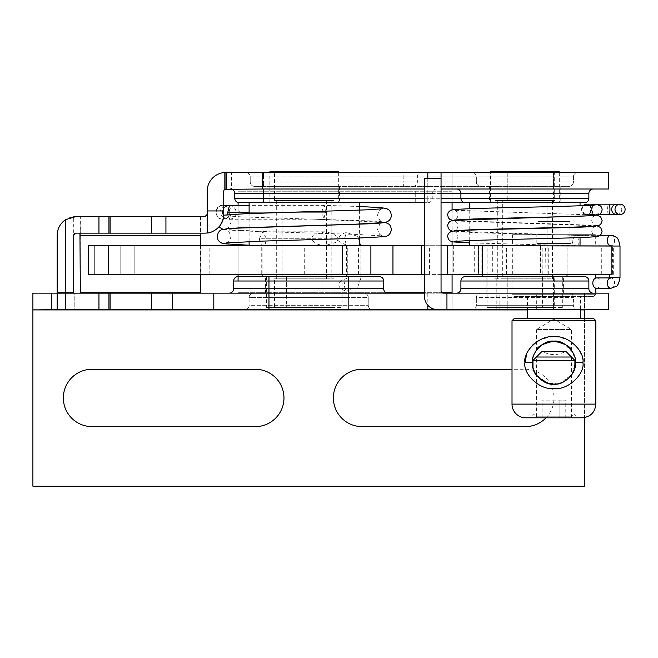 <?xml version="1.0" encoding="UTF-8"?>
<svg xmlns="http://www.w3.org/2000/svg" width="658" height="658" viewBox="0 0 658 658"><rect width="100%" height="100%" fill="white"/><g stroke="black" fill="none" stroke-linecap="round" stroke-linejoin="round"><path stroke-width="0.49" stroke-dasharray="3.29 2.47" d="M524.887 278.811L552.465 278.811L524.887 278.811M524.887 200.484L552.465 200.484L524.887 200.484M304.267 278.811L276.689 278.811L304.267 278.811M304.267 200.484L276.689 200.484L304.267 200.484M571.473 416.81L536.393 416.81L571.473 416.81L571.473 357.023L536.393 357.023L536.393 375.085L548.007 383.318L560.863 383.014L572.106 374.155L575.446 362.648L573.044 352.77L564.26 343.772L553.148 341.148L542.077 344.693M609.53 245.327A5.182 3.668 90 0 0 610.92 245.714L575.816 245.714C573.595 245.409 572.37 243.682 572.156 240.532L575.816 235.35L579.484 240.532C579.27 243.682 578.045 245.409 575.816 245.714L469.73 242.892M610.92 235.35A5.182 3.668 90 0 1 614.588 240.532A5.182 3.668 90 0 1 610.92 245.714L612.425 245.714L612.409 274.394L609.637 274.394M595.589 204.227A5.182 5.05 90 0 1 600.129 209.384A5.182 5.05 -90 0 1 594.552 214.541A5.182 5.05 -90 0 1 590.02 209.384A5.182 5.05 90 0 1 592.085 205.197M596.493 277.923A5.182 3.668 -90 0 1 600.154 283.113A5.182 3.668 -90 0 1 596.493 288.294M612.409 274.394L447.67 274.394L453.329 274.394L453.329 245.714L447.67 245.714L612.425 245.714M478.169 245.714L487.109 245.714L478.169 245.714M469.73 245.714L580.043 245.714L469.73 245.714M595.301 245.714L512.574 245.714L595.301 245.714L595.301 234.684L512.574 234.684L595.301 234.684M507.236 293.147L569.005 293.147L553.567 293.147L553.567 288.739L588.869 288.739L588.869 281.015A4.409 4.409 0 0 0 584.452 276.599L465.321 276.599A4.409 4.409 0 0 0 460.904 281.015L460.904 288.739A4.409 4.409 0 0 1 456.496 293.147L608.724 293.147L608.724 309.696L452.079 309.696L499.841 309.696L499.841 293.147L452.079 293.147L452.079 309.696L452.079 293.147L507.236 293.147L507.236 309.696M482.75 276.599L567.023 276.599L482.75 276.599L496.206 276.599L496.206 281.015L460.904 281.015M363.833 293.147A4.409 4.409 0 0 1 368.241 297.564A4.409 4.409 0 0 0 363.833 293.147A4.409 4.409 0 0 1 368.241 297.564L348.386 297.564L348.386 293.147L253.519 293.147L363.833 293.147L229.255 293.147L388.097 293.147L348.386 293.147L348.386 288.739L383.688 288.739L383.688 281.015L348.386 281.015L348.386 276.599L238.081 276.599M253.519 293.147A4.409 4.409 0 0 0 249.111 297.564A4.409 4.409 0 0 1 253.519 293.147A4.409 4.409 0 0 0 249.111 297.564L268.966 297.564L268.966 288.739L348.386 288.739L348.386 281.015L268.966 281.015L268.966 276.599L262.123 276.599L346.404 276.599M34.52 293.147L499.841 293.147M57.172 292.711L73.712 292.711L57.172 292.711L73.712 292.711L73.712 216.721A18.753 18.753 0 0 0 57.172 235.35L57.172 309.252L57.172 293.147L74.815 293.147L74.815 309.696L57.172 309.696L74.815 309.696L74.815 293.147L57.172 293.147L57.172 309.696M424.5 293.147L441.049 293.147L441.049 309.696L33.065 309.696M424.5 189.019L441.049 189.019L441.049 290.943A2.204 2.204 0 0 0 443.253 293.147L441.049 293.147L441.049 309.696L437.743 309.696A13.234 13.234 0 0 1 424.5 296.462L424.5 178.425L441.049 178.425L441.049 189.019L441.049 178.425M569.005 293.147A4.409 4.409 0 0 1 573.422 297.564L476.351 297.564A4.409 4.409 0 0 1 480.759 293.147A4.409 4.409 0 0 0 476.351 297.564L573.422 297.564A4.409 4.409 0 0 0 569.005 293.147A4.409 4.409 0 0 1 573.422 297.564L573.422 305.287A4.409 4.409 0 0 0 577.831 309.696A4.409 4.409 0 0 1 573.422 305.287L553.567 305.287L553.567 309.696L471.934 309.696L577.831 309.696L553.567 309.696L553.567 293.147L456.496 293.147A4.409 4.409 0 0 0 460.904 288.739L496.206 288.739L496.206 281.015L588.869 281.015M499.841 309.696L446.946 309.696M244.694 309.696L372.658 309.696L244.694 309.696A4.409 4.409 0 0 0 249.111 305.287L368.241 305.287L249.111 305.287A4.409 4.409 0 0 1 244.694 309.696A4.409 4.409 0 0 0 249.111 305.287L249.111 297.564L249.111 305.287M584.403 293.147A17.47 0.748 -68.7 0 1 584.452 293.279L584.452 309.696M32.9 293.279L32.9 311.9L584.452 311.9L584.452 293.279M110.116 293.147L110.116 309.696M213.809 293.147L213.809 309.696M584.452 318.521L584.452 417.608M584.452 311.9L584.452 486.196L32.9 486.196L32.9 311.9M546.025 417.797A28.681 28.681 0 0 0 525.323 369.261L362.065 369.261A28.681 28.681 0 0 0 333.384 397.942A28.681 28.681 0 0 0 362.065 426.623L525.323 426.623A28.681 28.681 0 0 0 554.003 397.942A28.681 28.681 0 0 0 525.323 369.261L512.014 369.261M255.288 369.261L92.03 369.261A28.681 28.681 0 0 0 63.349 397.942A28.681 28.681 0 0 0 92.03 426.623L255.288 426.623A28.681 28.681 0 0 0 283.968 397.942A28.681 28.681 0 0 0 255.288 369.261M553.567 293.147L553.567 305.287L476.351 305.287L476.351 297.564L476.351 305.287A4.409 4.409 0 0 1 471.934 309.696A4.409 4.409 0 0 0 476.351 305.287L573.422 305.287L573.422 297.564M542.62 293.147L486.163 293.147L563.602 293.147L542.62 293.147L542.62 276.599L563.602 276.599L486.163 276.599L542.62 276.599M322.001 293.147L265.544 293.147L342.983 293.147L322.001 293.147L322.001 276.599L342.983 276.599L265.544 276.599L322.001 276.599M372.658 309.696A4.409 4.409 0 0 1 368.241 305.287A4.409 4.409 0 0 0 372.658 309.696A4.409 4.409 0 0 1 368.241 305.287L368.241 297.564L368.241 305.287M507.145 276.599L507.145 293.147M233.664 288.739L233.664 281.015L268.966 281.015L268.966 288.739L233.664 288.739M286.526 276.599L286.526 293.147M223.72 215.166L222.7 220.537M222.643 220.693L222.388 221.368M322.091 212.295L322.65 207.13L323.769 205.345L324.896 207.13L325.455 212.295L323.769 219.237L322.091 212.295L249.111 212.295M259.285 238.764L262.863 231.813L266.441 238.764L265.256 243.929L263.973 245.376L262.493 245.673L260.469 243.929L259.285 238.764L311.308 238.764L313.093 235.309L324.797 231.813L334.239 233.804L338.294 238.764L336.509 242.218L324.797 245.714L315.363 243.731L311.308 238.764M306.414 218.974L315.511 219.229L306.414 218.974M238.081 214.623L238.081 209.96L239.751 212.295L238.081 214.623L238.081 244.76M360.888 245.714L347.07 245.714L347.136 277.923L346.511 278.605A13.497 6.95 0 0 0 338.845 284.873A13.497 6.95 0 0 0 346.511 291.149L357.681 287.201L360.888 277.923L360.888 245.714L357.681 236.436L346.511 232.496C341.757 233.648 339.207 235.745 338.845 238.764C337.784 240.581 340.334 242.67 346.511 245.031L344.479 238.764L346.511 232.496M279.05 232.093L270.15 231.822L277.906 231.813C284.684 231.986 285.153 232.085 279.313 232.101L279.05 232.093M223.736 214.385L223.736 206.883C218.875 210.33 218.785 213.891 223.465 217.568L223.736 214.385M222.494 212.295A6.95 6.744 -90 0 0 229.239 219.237A6.95 6.744 -90 0 0 235.983 212.295A6.95 6.744 -90 0 0 229.239 205.345A6.95 6.744 -90 0 0 222.494 212.295M221.302 223.63L220.644 224.707M220.529 224.88L219.517 226.237M219.287 226.516L218.884 226.977M219.879 225.776L220.397 225.069M360.888 277.923L347.07 277.923L346.511 278.605A6.95 3.578 90 0 0 344.479 284.873A6.95 3.578 90 0 0 346.511 291.149M238.081 281.015L238.081 202.557M238.081 205.345L238.081 209.96M238.081 245.714L238.081 274.394M75.925 233.138L207.188 233.006A18.753 18.753 0 0 0 223.465 217.568M536.838 243.509L571.037 243.509L536.838 243.509L536.838 234.684L571.037 234.684L536.838 234.684M512.574 234.684L512.574 245.714M574.895 360.436L532.98 360.436M533.054 367.814L532.98 367.485C532.865 370.569 540.119 384.675 553.937 384.157C567.755 384.675 575.01 370.569 574.895 367.485M549.965 383.787L549.323 383.655M570.486 417.797L574.286 413.997L533.58 413.997L574.286 413.997L578.094 417.797L529.78 417.797L533.58 413.997L537.389 417.797L570.486 417.797L537.389 417.797M542.908 351.611L564.967 351.611L542.908 351.611A22.059 22.059 0 0 0 564.967 351.611M541.805 351.611L566.069 351.611M548.015 417.797L559.859 417.797L542.093 417.797L548.015 417.797L548.015 400.146L559.859 400.146L542.093 400.146L548.015 400.146L548.015 417.797M565.781 417.797L559.859 417.797L565.781 417.797L565.781 400.146L559.859 400.146L565.781 400.146M559.859 417.797L559.859 400.146L559.859 417.797M542.093 417.797L542.093 400.146M569.935 221.45L537.94 221.45L569.935 221.45L569.935 243.509L537.94 243.509L569.935 243.509M537.94 221.45L537.94 243.509M595.852 274.394L512.014 274.394L595.852 274.394M512.014 274.394L512.014 294.249L595.852 294.249L512.014 294.249L514.227 296.462L593.648 296.462L514.227 296.462M580.414 296.462L527.461 296.462L580.414 296.462L580.414 309.696M527.461 296.462L527.461 309.696M527.461 318.521L580.414 318.521L527.461 318.521M514.227 318.521L593.648 318.521M512.014 320.726L595.852 320.726M533.309 356.546L532.429 362.648L524.961 362.648C522.765 373.02 538.927 390.293 553.929 388.565C568.948 390.293 585.102 373.037 582.906 362.648L581.911 355.912L578.25 348.551L571.679 342.152L567.106 339.553L558.329 337.019L549.553 337.019L540.777 339.553L536.393 342.012M536.212 342.135L534.987 343.032M532.783 344.924L529.624 348.551L526.745 353.683M582.174 417.797L525.701 417.797M536.393 350.196L536.393 329.551L571.473 329.551L536.393 329.551L553.937 319.015L571.473 329.551L571.473 350.196M532.511 364.565L533.251 368.546M534.214 371.235L535.883 374.336M541.312 345.228L538.014 348.189M535.908 350.911L534.131 354.251M487.109 274.394L478.169 274.394L487.109 274.394L487.109 245.714M483.145 274.394L567.903 274.394L483.145 274.394M566.628 245.714L481.862 245.714L566.628 245.714M512.269 274.394L512.269 245.714M424.5 245.714L441.049 245.714M545.054 245.714L545.054 274.394L545.392 245.714L453.329 245.714M545.392 245.714L540.457 245.714L540.457 274.394L88.493 274.394L94.316 274.394L88.493 274.394L88.493 245.714L540.457 245.714M249.111 245.714L359.416 245.714L249.111 245.714M441.049 274.394L429.592 274.394L429.592 245.714M424.5 274.394L429.592 274.394M120.784 274.394L94.316 274.394L134.824 274.394L120.784 274.394L120.784 245.714L120.784 274.394M167.922 274.394L209.836 274.394L167.922 274.394L167.922 245.714L167.922 274.394M545.392 274.394L540.457 274.394M545.054 274.394L453.329 274.394M261.242 274.394L347.284 274.394L261.242 274.394L261.242 245.714L347.284 245.714L261.242 245.714M347.284 274.394L347.284 245.714M268.966 202.697L339.561 202.697L268.966 202.697L268.966 186.37L339.561 186.37L268.966 186.37M269.846 202.697L338.681 202.697L269.846 202.697L269.846 172.47M274.476 278.811L334.05 278.811L274.476 278.811L274.476 307.492L334.05 307.492L274.476 307.492M321.91 307.492L266.424 307.492L342.102 307.492L321.91 307.492L321.91 276.599L286.617 276.599L286.617 307.492M286.617 276.599L321.91 276.599M262.123 274.394L262.123 245.714L346.404 245.714L262.123 245.714M249.111 241.576L249.111 227.676M249.111 227.462L249.111 213.554M249.111 202.697L424.5 202.697M269.846 171.804L338.681 171.804M274.476 171.804L334.05 171.804L274.476 171.804L274.476 200.484L334.05 200.484L274.476 200.484M282.093 200.484L326.434 200.484L282.093 200.484L282.093 278.811L326.434 278.811L282.093 278.811M489.585 202.697L560.188 202.697L489.585 202.697L489.585 186.37L560.188 186.37L489.585 186.37M490.465 202.697L559.3 202.697L490.465 202.697L490.465 172.47M495.104 278.811L554.669 278.811L495.104 278.811L495.104 307.492L554.669 307.492L495.104 307.492M542.537 307.492L487.052 307.492L562.722 307.492L542.537 307.492L542.537 276.599L507.236 276.599L507.236 307.492M507.236 276.599L542.537 276.599M482.75 274.394L482.75 245.714L567.023 245.714L482.75 245.714M469.73 240.515L469.73 230.144M469.73 229.815L469.73 219.443M469.73 219.114L469.73 208.742M469.73 202.697L580.043 202.697L469.73 202.697L580.043 202.697L553.567 202.697L553.567 198.28L588.869 198.28A4.409 4.409 0 0 1 584.452 202.697M490.465 171.804L559.3 171.804M495.104 171.804L554.669 171.804L495.104 171.804L495.104 200.484L554.669 200.484L495.104 200.484M502.712 200.484L547.061 200.484L502.712 200.484L502.712 278.811L547.061 278.811L502.712 278.811M452.079 202.697L452.079 191.223L238.081 191.223L452.079 191.223L452.079 172.47L452.079 292.711L238.081 292.711L386.18 292.711M200.575 235.35L80.334 235.35L80.334 292.711L200.575 292.711L200.953 216.597L79.955 216.597L80.334 234.914L80.334 216.721M402.918 172.47L421.745 172.47A4.409 4.384 90 0 0 417.361 176.879L417.361 181.953L553.567 181.953L553.567 176.879L573.422 176.879A4.409 4.409 0 0 1 577.831 172.47A4.409 4.409 0 0 0 573.422 176.879L476.351 176.879A4.409 4.409 0 0 0 471.934 172.47A4.409 4.409 0 0 1 476.351 176.879L476.351 181.953L427.815 181.953L427.815 172.47L471.934 172.47A4.409 4.409 0 0 1 476.351 176.879L263.447 176.879L263.447 172.47L245.796 172.47L263.447 172.47L263.447 176.879L553.567 176.879L553.567 172.47L553.567 189.019L507.236 189.019L608.724 189.019L608.724 172.47L238.081 172.602M452.079 209.894L452.079 220.348M452.079 220.586L452.079 231.048M452.079 231.287L452.079 241.749M452.079 245.714L452.079 274.394M441.929 292.711L424.5 292.711M200.575 216.721L200.575 234.914M200.575 245.714L200.575 274.394M238.081 191.223L237.703 189.019L231.46 189.019L231.46 172.47L237.703 172.47M436.632 189.019A4.409 4.409 0 0 0 432.224 193.427L553.567 193.427L553.567 189.019L593.277 189.019L237.703 189.019M223.736 206.883L223.736 191.223A2.204 2.204 0 0 1 225.941 189.019L231.46 189.019M207.188 214.385L207.188 191.223A18.753 18.753 0 0 1 225.941 172.47L231.46 172.47M441.049 172.47L441.049 189.019M204.983 216.597L200.953 216.597M79.955 216.597L75.925 216.597M110.116 216.597L110.116 233.138M73.712 292.711L73.712 293.147M57.172 309.252L73.712 309.252L57.172 309.252M245.796 172.47A4.409 4.409 0 0 1 250.213 176.879L250.213 181.953L263.447 181.953L263.447 176.879L250.213 176.879A4.409 4.409 0 0 0 245.796 172.47A4.409 4.409 0 0 1 250.213 176.879L263.447 176.879L263.447 181.953L403.231 181.953L403.083 172.47M427.815 186.37L427.815 181.953L263.447 181.953L263.447 186.37L569.005 186.37L263.447 186.37L263.447 181.953L250.213 181.953A4.409 4.409 0 0 0 254.621 186.37L263.447 186.37L254.621 186.37A4.409 4.409 0 0 1 250.213 181.953L250.213 176.879M239.183 202.697L263.447 202.697L263.447 198.28L553.567 198.28L553.567 193.427L588.869 193.427L588.869 198.28M427.815 202.697A4.409 4.409 0 0 0 432.224 198.28L432.224 193.427L415.239 193.427L415.239 202.697L427.815 202.697L427.815 198.28L424.5 198.28M460.904 198.28A4.409 4.409 0 0 0 465.321 202.697A4.409 4.409 0 0 1 460.904 198.28L460.904 193.427M230.358 189.019A4.409 4.409 0 0 1 234.766 193.427L234.766 198.28L263.447 198.28L263.447 193.427L415.239 193.427L415.239 189.019M412.969 186.37A4.409 4.384 90 0 0 417.361 181.953L403.231 181.953L403.403 186.37M577.831 172.47A4.409 4.409 0 0 0 573.422 176.879L573.422 181.953L476.351 181.953L476.351 176.879M573.422 176.879L573.422 181.953A4.409 4.409 0 0 1 569.005 186.37A4.409 4.409 0 0 0 573.422 181.953L553.567 181.953L553.567 186.37M480.759 186.37A4.409 4.409 0 0 1 476.351 181.953A4.409 4.409 0 0 0 480.759 186.37A4.409 4.409 0 0 1 476.351 181.953M609.637 277.594L620.009 277.594M612.409 246.043L620.009 246.043M586.623 204.194A5.182 5.05 -90 0 1 591.682 209.384A5.182 5.05 -90 0 1 581.943 211.325A5.182 5.05 -90 0 1 583.12 205.65M592.241 205.09A5.182 1.168 90 0 1 592.751 209.384A5.182 1.168 90 0 1 591.583 214.566A5.182 1.168 90 0 1 590.415 209.384A5.182 1.168 90 0 1 591.583 204.194L586.459 204.194C589.609 204.506 591.336 206.234 591.641 209.384C591.336 212.534 589.609 214.261 586.459 214.566L598.986 214.566M608.782 214.566A5.182 1.168 90 0 1 607.614 209.384A5.182 1.168 90 0 1 608.782 204.194M616.719 214.566A5.182 5.05 90 0 0 621.769 209.384A5.182 5.05 90 0 0 616.719 204.194M609.53 278.318A5.182 3.668 -90 0 1 610.92 277.923A5.182 3.668 -90 0 1 614.588 283.113A5.182 3.668 -90 0 1 610.92 288.294M613.124 274.394L613.124 245.714M536.689 309.696L536.689 293.147M427.815 293.147L427.815 305.213M580.414 309.918L527.461 309.918M577.831 309.696A4.409 4.409 0 0 1 573.422 305.287M496.206 309.696L496.206 288.739L553.567 288.739L553.567 276.599L567.023 276.599M268.966 293.147L268.966 297.564L249.111 297.564M348.386 293.147L348.386 297.564L268.966 297.564L368.241 297.564M268.966 297.564L268.966 309.696L268.966 297.564M348.386 297.564L348.386 309.696L348.386 297.564M325.455 212.295L239.751 212.295M227.898 214.664L229.477 219.237L231.155 212.295L238.081 212.295M266.441 238.764L338.294 238.764M338.845 238.764L344.479 238.764M229.477 205.345L231.155 212.295M229.79 212.295A6.95 6.744 -90 0 0 223.046 205.345A6.95 6.744 -90 0 0 216.301 212.295A6.95 6.744 -90 0 0 223.046 219.237A6.95 6.744 -90 0 0 229.79 212.295M512.014 404.119L595.852 404.119M582.906 362.648L575.446 362.648L575.322 364.984M478.58 245.714L478.58 274.394M512.87 274.394L512.87 245.714M548.213 274.394L548.213 245.714M547.95 274.394L547.95 245.714M542.208 274.394L542.208 245.714M506.561 274.394L506.561 245.714M601.297 274.394L601.297 245.714M505.969 245.714L505.969 274.394M540.744 245.714L540.744 274.394M492.71 245.714L492.71 274.394M474.689 245.714L474.689 274.394M358.569 274.394L358.569 245.714M304.267 274.394L304.267 245.714M108.356 274.394L108.356 245.714M94.316 274.394L94.316 245.714L94.316 274.394M134.824 274.394L134.824 245.714L134.824 274.394M421.745 172.47L507.236 172.47L507.236 202.697M427.815 178.425L427.815 198.28L441.049 198.28M507.236 172.47L507.236 186.37M441.049 193.427L424.5 193.427M234.766 193.427L263.447 193.427L263.447 189.019M254.621 186.37A4.409 4.409 0 0 1 250.213 181.953M569.005 186.37A4.409 4.409 0 0 0 573.422 181.953M497.308 200.484L497.308 278.811M552.465 200.484L552.465 278.811M276.689 200.484L276.689 278.811M331.838 200.484L331.838 278.811M536.393 416.81L536.393 375.093L542.307 380.735L548.089 383.343L557.795 383.803L565.576 380.735L571.473 375.101M575.906 235.35L485.053 233.014L454.374 231.641C456.134 231.838 457.351 233.467 458.034 236.518C457.425 239.52 456.2 241.141 454.374 241.396M595.391 226.286C593.68 226.451 592.455 228.079 591.731 231.172C592.348 234.166 593.565 235.794 595.4 236.049L452.696 231.172M597.077 225.817L454.374 220.94C456.093 221.104 457.31 222.733 458.034 225.817C457.425 228.82 456.2 230.44 454.374 230.695M595.391 215.585C593.68 215.75 592.455 217.379 591.731 220.471C592.348 223.465 593.565 225.094 595.4 225.349L452.696 220.471M597.077 215.117L454.407 210.247C456.093 210.404 457.31 212.032 458.042 215.117C457.425 218.119 456.2 219.739 454.374 220.002M595.4 204.885C593.68 205.049 592.455 206.678 591.731 209.77C592.348 212.764 593.565 214.393 595.391 214.648L594.552 214.541M600.022 235.35L575.816 235.35M590.728 214.566L586.459 214.566L581.656 211.333L582.848 205.666M591.583 204.194L595.071 204.194M609.612 277.923L610.92 277.923M613.314 274.394L613.314 245.714M563.602 293.147L563.602 276.599M486.163 293.147L486.163 276.599M342.983 293.147L342.983 276.599M265.544 293.147L265.544 276.599M382.314 208.775C380.332 208.792 378.728 210.955 377.511 215.273L379.74 220.34L382.323 221.771L372.247 220.973L315.495 219.237L385.341 222.33M359.416 206.497L323.785 205.345L249.111 205.345M226.212 242.95C228.194 242.95 229.798 240.779 231.024 236.452L228.787 231.386L226.204 229.955L262.929 231.813M279.313 232.101L357.195 234.437L382.314 235.885L379.658 234.388L377.503 229.395L379.658 224.394L382.314 222.898M226.204 228.828L228.787 227.397L231.024 222.33L228.861 217.337L226.212 215.832L241.642 216.893L306.274 218.966M229.239 219.237L306.751 219.237M357.681 287.201L360.962 277.923L360.962 245.714L357.681 236.444M346.98 278.334L346.988 245.319M262.863 245.714L324.797 245.714M262.863 231.813L270.175 231.813M324.797 231.813L277.906 231.813M223.736 205.345L222.782 205.345C213.817 204.909 213.817 219.673 222.782 219.237L223.095 219.237M222.782 219.237C228.186 217.395 230.506 215.076 229.732 212.295C230.44 209.417 228.12 207.097 222.782 205.345L229.239 205.345M223.185 229.395L270.134 231.822M249.111 245.228L262.805 245.714M571.037 243.509L571.037 234.684M593.648 296.462L595.852 294.249L595.852 293.147M595.852 288.22L595.852 278.005M534.559 371.984L534.321 371.474M533.416 369.105L532.98 367.477M567.903 274.394L567.903 245.714M481.862 274.394L481.862 245.714M548.262 274.394L548.262 245.714M506.504 274.394L506.504 245.714M88.493 274.394L88.493 245.714M209.836 274.394L209.836 245.714M334.05 278.811L334.05 307.492M266.424 276.599L266.424 307.492M342.102 276.599L342.102 307.492M346.404 245.714L346.404 274.394M359.416 210.149L359.416 224.049M359.416 224.263L359.416 238.171M338.681 172.47L338.681 202.697M334.05 171.804L334.05 200.484M326.434 200.484L326.434 278.811M554.669 278.811L554.669 307.492M487.052 276.599L487.052 307.492M562.722 276.599L562.722 307.492M567.023 245.714L567.023 274.394M580.043 205.773L580.043 216.145M580.043 216.466L580.043 226.846M580.043 227.166L580.043 237.546M559.3 172.47L559.3 202.697M554.669 171.804L554.669 200.484M547.061 200.484L547.061 278.811M560.188 186.37L560.188 202.697M339.561 186.37L339.561 202.697"/><path stroke-width="0.99" d="M536.393 357.023L571.473 357.023M571.473 375.085L574.524 368.883L575.322 364.984M611.126 246.043L482.314 245.714L482.314 274.394L611.126 274.394L611.126 246.043L620.009 246.043C618.865 240.351 617.574 237.415 616.135 237.242C613.256 235.605 611.521 234.972 610.92 235.35A5.182 3.668 90 0 0 607.252 240.532A5.182 3.668 90 0 0 609.53 245.327M454.374 220.002L473.818 218.974L564.539 216.638C583.366 216.211 594.577 215.618 598.171 214.87C600.293 214.467 601.601 212.773 602.103 209.77C602.119 206.645 599.948 204.794 595.589 204.227A5.182 5.05 90 0 0 592.085 205.197M583.12 205.65A5.182 5.05 -90 0 1 586.623 204.194L608.782 204.194A5.182 1.168 90 0 1 609.95 209.384A5.182 1.168 90 0 1 608.782 214.566L598.986 214.566M620.05 214.566A5.182 5.05 90 0 0 625.1 209.384A5.182 5.05 90 0 0 620.05 204.194A5.182 5.05 90 0 0 615 209.384A5.182 5.05 90 0 0 620.05 214.566L608.782 214.566M609.637 274.394L609.637 277.594L620.009 277.594C618.874 283.269 617.591 286.197 616.159 286.378L610.92 288.294L596.493 288.294A5.182 3.668 -90 0 1 592.825 283.113A5.182 3.668 -90 0 1 596.493 277.923L609.612 277.923M441.049 245.714L482.314 245.714M482.75 274.394L482.75 276.599L465.321 276.599L584.452 276.599A4.409 4.409 0 0 1 588.869 281.015L588.869 288.739A4.409 4.409 0 0 0 593.277 293.147A4.409 4.409 0 0 1 588.869 288.739L460.904 288.739L460.904 281.015L588.869 281.015M379.271 276.599L348.386 276.599L379.271 276.599A4.409 4.409 0 0 1 383.688 281.015A4.409 4.409 0 0 0 379.271 276.599L348.386 276.599L348.386 281.015L383.688 281.015L383.688 288.739A4.409 4.409 0 0 0 388.097 293.147A4.409 4.409 0 0 1 383.688 288.739L348.386 288.739L348.386 281.015L233.664 281.015A4.409 4.409 0 0 1 238.081 276.599L379.271 276.599M346.404 274.394L346.404 276.599L262.123 276.599L262.123 274.394M446.946 293.147L443.253 293.147A2.204 2.204 0 0 1 441.049 290.943L441.049 178.425L424.5 178.425L424.5 296.462A13.234 13.234 0 0 0 437.743 309.696L446.946 309.696L446.946 293.147L608.724 293.147L608.724 309.696L51.826 309.696L51.826 293.147L65.71 293.147L65.71 309.696M527.461 309.918L32.9 309.918L32.9 293.279A28.779 17.018 -90 0 1 34.52 293.147L51.826 293.147M424.5 293.147L65.71 293.147M584.452 417.608L584.452 486.196L32.9 486.196L32.9 309.918L51.826 309.696M204.983 216.597L207.188 214.385L204.983 216.597L75.925 216.597L65.71 219.616A18.753 18.753 0 0 0 57.172 235.35L57.172 309.696M110.116 293.147L110.116 309.696M213.809 293.147L213.809 309.696M584.452 309.696L584.452 318.521M512.014 369.261L362.065 369.261A28.681 28.681 0 0 0 333.384 397.942A28.681 28.681 0 0 0 362.065 426.623L525.323 426.623A28.681 28.681 0 0 0 546.025 417.797M255.288 369.261L92.03 369.261A28.681 28.681 0 0 0 63.349 397.942A28.681 28.681 0 0 0 92.03 426.623L255.288 426.623A28.681 28.681 0 0 0 283.968 397.942A28.681 28.681 0 0 0 255.288 369.261M465.321 276.599A4.409 4.409 0 0 0 460.904 281.015A4.409 4.409 0 0 1 465.321 276.599M456.496 293.147A4.409 4.409 0 0 0 460.904 288.739M262.123 276.599L238.081 276.599A4.409 4.409 0 0 0 233.664 281.015L233.664 288.739L268.966 288.739L268.966 276.599L238.081 276.599A4.409 4.409 0 0 0 233.664 281.015M229.255 293.147A4.409 4.409 0 0 0 233.664 288.739A4.409 4.409 0 0 1 229.255 293.147A4.409 4.409 0 0 0 233.664 288.739M220.397 225.069L222.996 219.616M223.013 219.542L223.72 215.166L245.837 213.686L366.605 209.844L382.314 208.775M222.388 221.368L221.302 223.63M223.185 229.395L218.884 226.977L219.879 225.776M238.081 202.557L238.081 205.345M238.081 244.76L238.081 245.714M238.081 274.394L238.081 281.015M207.188 233.006L207.188 191.223A18.753 18.753 0 0 1 224.839 172.503L262.345 172.47L262.345 189.019L224.839 189.315A2.204 2.204 0 0 0 223.736 191.223L223.736 214.385C224.024 227.24 211.234 233.212 207.188 233.006L205.074 233.138M532.98 360.436L574.895 360.436L566.069 351.611L541.805 351.611L532.98 360.436L532.98 367.485L532.511 364.565M574.895 360.436L574.886 367.542M574.845 367.69C574.829 372.732 564.646 386.945 549.965 383.787M549.323 383.655C538.951 379.304 533.531 374.024 533.054 367.814M527.461 309.696L527.461 318.521M595.852 404.119L595.852 320.726L593.648 318.521L514.227 318.521L512.014 320.726L512.014 404.119A13.678 13.678 0 0 0 525.701 417.797L582.174 417.797C590.489 416.991 595.046 412.426 595.852 404.119L512.014 404.119M595.852 320.726L512.014 320.726M582.906 362.648C585.102 373.037 568.948 390.293 553.929 388.565C538.927 390.293 522.765 373.02 524.961 362.648C522.765 352.252 538.927 334.996 553.946 336.723C568.948 334.996 585.11 352.269 582.906 362.648L575.446 362.648C577.074 371.268 565.082 385.588 553.929 384.157C542.792 385.588 530.792 371.26 532.429 362.648C530.792 354.02 542.792 339.701 553.937 341.132C565.082 339.701 577.082 354.037 575.446 362.648M534.987 343.032L532.783 344.924M526.745 353.683L524.961 362.648L532.429 362.648M578.094 417.797L529.78 417.797M536.393 350.196C537.208 346.626 543.056 343.608 553.937 341.132C564.819 343.608 570.667 346.626 571.473 350.196C570.667 346.626 564.819 343.608 553.937 341.132C543.056 343.608 537.208 346.626 536.393 350.196M533.251 368.546L534.214 371.235M535.883 374.336L534.559 371.984M542.077 344.693L541.312 345.228M538.014 348.189L535.908 350.911M534.131 354.251L533.309 356.546M482.314 274.394L441.049 274.394M424.5 274.394L88.493 274.394L88.493 245.714L424.5 245.714M342.209 274.394L342.209 245.714M421.638 274.394L421.638 245.714M249.111 245.714L249.111 241.576M249.111 213.554L249.111 202.697L239.183 202.697A4.409 4.409 0 0 1 234.766 198.28A4.409 4.409 0 0 0 239.183 202.697A4.409 4.409 0 0 1 234.766 198.28L234.766 193.427A4.409 4.409 0 0 0 230.358 189.019A4.409 4.409 0 0 1 234.766 193.427L263.447 193.427L263.447 198.28L234.766 198.28M269.846 172.47L269.846 171.804L338.681 171.804L338.681 172.47M469.73 245.714L469.73 240.515M469.73 208.742L469.73 202.697L441.049 202.697L465.321 202.697A4.409 4.409 0 0 1 460.904 198.28L441.049 198.28M490.465 172.47L490.465 171.804L559.3 171.804L559.3 172.47M452.079 202.697L452.079 209.894M452.079 241.749L452.079 245.714M452.079 274.394L452.079 292.711L441.929 292.711M200.575 274.394L200.575 292.711L80.334 292.711L79.955 233.138M424.5 292.711L386.18 292.711M98.955 216.597L98.955 233.138L75.925 233.138L73.712 235.35L73.712 292.711L57.172 292.711M200.575 234.914L200.575 245.714M441.049 189.019L608.724 189.019L608.724 172.47L441.049 172.47L441.049 178.425M262.345 189.019L424.5 189.019M262.345 172.47L441.049 172.47M225.941 172.47L225.941 189.019M200.953 233.138L200.575 235.35L80.334 235.35M110.116 216.597L110.116 233.138L204.983 233.138M110.116 233.138L98.955 233.138M75.925 216.597L73.712 216.721M73.712 235.35L73.885 234.503M74.502 233.656L75.078 233.302M75.316 233.228L75.925 233.138M73.712 293.147L73.712 292.711M580.043 205.773L580.043 202.697L584.452 202.697L465.321 202.697M424.5 202.697L239.183 202.697L263.447 202.697L263.447 198.28L424.5 198.28M580.043 202.697L584.452 202.697A4.409 4.409 0 0 0 588.869 198.28L460.904 198.28L460.904 193.427L441.049 193.427M593.277 189.019A4.409 4.409 0 0 0 588.869 193.427A4.409 4.409 0 0 1 593.277 189.019A4.409 4.409 0 0 0 588.869 193.427L588.869 198.28A4.409 4.409 0 0 1 584.452 202.697M456.496 189.019A4.409 4.409 0 0 1 460.904 193.427A4.409 4.409 0 0 0 456.496 189.019A4.409 4.409 0 0 1 460.904 193.427L588.869 193.427M591.583 204.194A5.182 1.168 90 0 1 592.241 205.09M608.782 204.194L616.719 204.194A5.182 5.05 90 0 0 611.669 209.384A5.182 5.05 90 0 0 616.719 214.566M610.92 288.294A5.182 3.668 -90 0 1 607.252 283.113A5.182 3.668 -90 0 1 609.53 278.318M98.955 293.147L98.955 309.696M108.948 293.147L108.948 309.696M151.373 293.147L151.373 309.696M172.552 293.147L172.552 309.696M348.386 293.147L348.386 288.739L268.966 288.739L268.966 309.696M427.815 305.213L427.815 309.696M584.452 309.918L580.414 309.918M249.111 212.295L227.791 212.295L227.898 214.664M227.791 212.295L229.477 205.345L223.736 205.345M108.356 274.394L108.356 245.714M370.89 274.394L370.89 245.714M392.958 274.394L392.958 245.714M427.815 172.47L427.815 178.425M226.327 172.47L226.327 189.019M224.839 172.503L224.839 189.315M223.736 210.947L207.188 210.947M165.931 216.597L165.931 233.138M151.373 216.597L151.373 233.138M108.948 216.597L108.948 233.138M65.71 219.616L65.71 292.711M424.5 193.427L263.447 193.427L263.447 189.019M610.92 245.714L609.448 245.138L609.612 245.714M469.73 242.892L452.967 241.914L450.023 240.894L448.419 239.224L447.67 236.518C447.637 234.33 448.83 232.669 451.248 231.534L453.403 231.065C460.6 230.374 478.629 229.708 507.483 229.074C547.341 228.17 593.335 227.043 595.391 226.286L595.358 226.294M454.374 241.396L473.801 240.376L558.856 238.196C581.006 237.711 594.108 237.069 598.171 236.271C600.293 235.868 601.601 234.166 602.103 231.172L600.68 227.586L597.077 225.817M452.696 231.172L449.677 229.946L448.419 228.523L447.67 225.817C447.975 222.659 449.883 220.841 453.403 220.364L595.391 215.585M454.374 230.695L473.809 229.675L564.531 227.339C583.366 226.911 594.577 226.319 598.171 225.571C600.293 225.168 601.601 223.473 602.103 220.471L600.68 216.885L597.077 215.117M452.696 220.471L449.685 219.246L448.427 217.823L447.67 215.117C447.637 212.929 448.838 211.267 451.248 210.132L453.395 209.663C460.592 208.973 478.629 208.306 507.499 207.673C547.366 206.768 593.351 205.641 595.4 204.885L595.358 204.893M610.92 235.35L600.022 235.35M594.799 214.566L590.728 214.566M582.848 205.666L586.541 204.194M616.719 204.194L620.05 204.194M620.009 277.594L620.009 246.043M609.637 277.594L609.448 278.507L610.92 277.923M567.023 274.394L567.023 276.599L584.452 276.599M226.204 228.828L238.862 227.898L355.452 224.197L384.338 222.519C388.631 221.886 390.992 219.468 391.411 215.273L390.539 211.892L389.182 210.141L386.698 208.611L381.064 207.64L359.416 206.497M382.314 222.898L372.255 223.695L239.989 228.055C231.221 228.375 225.39 228.885 222.494 229.568C219.821 229.913 218.028 232.208 217.124 236.452L217.995 239.833L219.27 241.502L221.828 243.115L224.978 243.814L249.111 245.228M226.237 242.942L261.144 241.149L350.221 238.5L384.001 236.691C388.179 236.477 390.646 234.042 391.403 229.395L390.539 226.015L389.256 224.337L385.341 222.33M229.477 205.345L249.111 205.345M595.852 293.147L595.852 288.22M595.852 278.005L595.852 274.394M580.414 318.521L580.414 309.696M534.321 371.474L533.416 369.105M447.67 274.394L447.67 245.714M478.169 245.714L478.169 274.394M359.416 202.697L359.416 210.149M359.416 238.171L359.416 245.714M580.043 237.546L580.043 245.714"/></g></svg>
